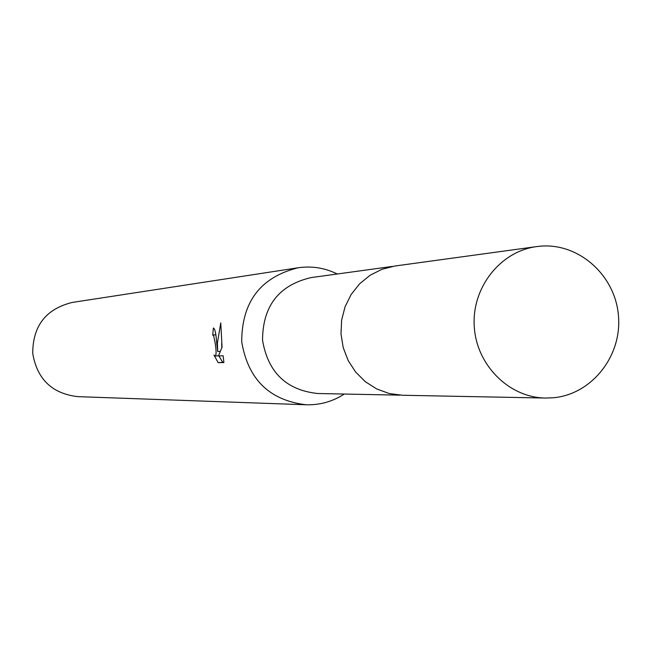 <?xml version="1.0" encoding="UTF-8"?>
<svg xmlns="http://www.w3.org/2000/svg" width="651" height="651" viewBox="0 0 651 651"><rect width="100%" height="100%" fill="white"/><g stroke="black" fill="none" stroke-linecap="round" stroke-linejoin="round"><path stroke-width="0.98" d="M392.39 266.422L311.064 277.595C278.88 285.138 262.703 306.019 262.54 340.221C267.992 372.437 286.424 390.209 317.834 393.521L399.909 395.157M337.267 273.99C324.849 267.878 311.813 265.803 298.166 267.773C260.636 277.098 241.822 301.747 241.708 341.742C248.015 379.403 269.498 400.414 306.165 404.776C319.95 405.142 332.653 401.569 344.281 394.05M216.71 343.126L217.743 351.548L217.393 343.093L220.762 322.896L222.064 347.162L218.467 355.934L223.13 355.772L223.895 362.534L218.166 362.688L213.967 355.015L215.326 356.073C216.376 354.901 216.327 350.62 215.188 343.215L213.74 336.095L212.739 335.037L213.382 327.998C214.952 328.592 216.059 333.637 216.71 343.126M298.166 267.773L72.237 302.438C45.977 308.916 32.802 325.882 32.721 353.33C37.074 379.183 52.08 393.619 77.738 396.638L306.165 404.776M215.766 334.777L212.739 335.037M218.891 355.918L222.683 362.281L223.879 362.257M222.683 362.281L218.166 362.688M220.217 351.337L217.743 351.548M221.706 343.419L221.804 347.715M540.403 246.184L536.652 246.599C500.342 251.319 471.772 287.547 474.245 326.232C476.288 364.934 508.887 397.59 545.489 398.054L553.293 397.769C591.832 394.392 622.153 355.942 618.45 315.694C615.317 275.397 578.951 242.782 540.403 246.184M536.652 246.599L394.872 266.023L381.974 269.278L370.037 275.3L359.596 283.836L351.141 294.488L345.054 306.784L341.62 320.162L341.002 334.004L343.223 347.691L348.195 360.573L355.666 372.079L365.309 381.673L376.669 388.932L389.233 393.529L402.416 395.255L545.489 398.054M215.326 356.073L218.524 355.788"/></g></svg>
